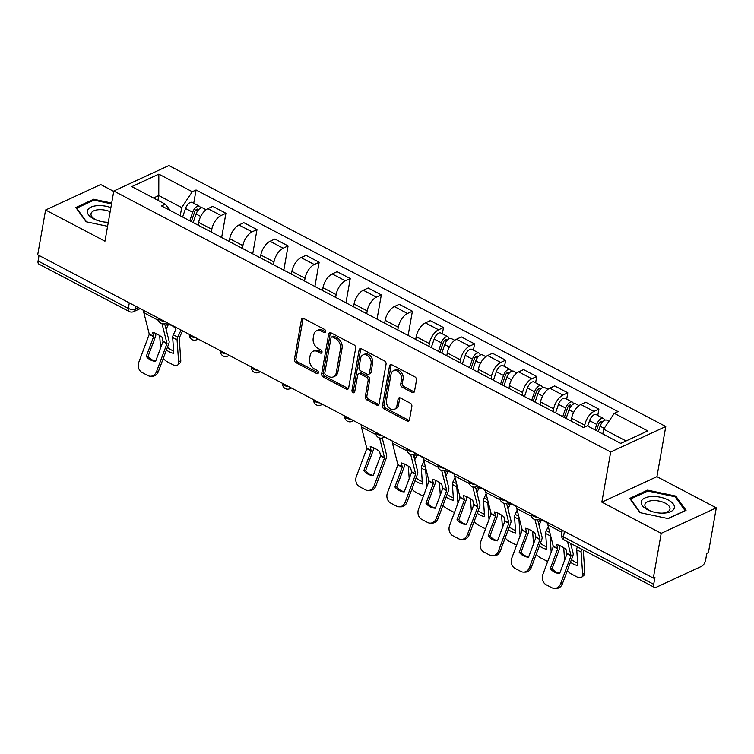 <?xml version="1.0" encoding="UTF-8"?>
<svg xmlns="http://www.w3.org/2000/svg" width="754" height="754" viewBox="0 0 754 754"><rect width="100%" height="100%" fill="white"/><g stroke="black" fill="none" stroke-linecap="round" stroke-linejoin="round"><path stroke-width="1.13" d="M325.624 331.685A1.781 1.301 -114.8 0 0 324.531 329.423L303.749 318.508A2.545 1.857 -114.8 0 0 302.297 318.414A2.545 1.857 -114.8 0 0 301.402 319.696L294.399 359.432A2.545 1.857 -114.8 0 0 295.964 362.665L316.737 373.579A1.781 1.301 -114.8 0 0 317.764 373.654A1.781 1.301 -114.8 0 0 318.386 372.759A1.781 1.301 -114.8 0 0 317.283 370.487L314.597 369.083A8.134 5.938 -114.8 0 1 309.583 358.725L310.167 355.417A8.134 5.938 -114.8 0 1 313.014 351.317A8.134 5.938 -114.8 0 1 317.67 351.637L320.365 353.051A1.781 1.301 -114.8 0 0 321.383 353.117A1.781 1.301 -114.8 0 0 322.005 352.222A1.781 1.301 -114.8 0 0 320.902 349.96L318.216 348.546A8.134 5.938 -114.8 0 1 313.202 338.197L313.787 334.88A8.134 5.938 -114.8 0 1 316.633 330.78A8.134 5.938 -114.8 0 1 321.289 331.1L323.984 332.514A1.781 1.301 -114.8 0 0 325.002 332.58A1.781 1.301 -114.8 0 0 325.624 331.685M412.174 392.466A2.545 1.857 -114.8 0 0 413.635 392.57A2.545 1.857 -114.8 0 0 414.521 391.288L416.491 380.139A2.545 1.857 -114.8 0 0 414.926 376.896L391.844 364.785A2.545 1.857 -114.8 0 0 390.393 364.682A2.545 1.857 -114.8 0 0 389.507 365.963L382.495 405.709A2.545 1.857 -114.8 0 0 384.059 408.941L407.141 421.062A2.545 1.857 -114.8 0 0 408.593 421.156A2.545 1.857 -114.8 0 0 409.479 419.874L411.854 406.406A2.545 1.857 -114.8 0 0 410.289 403.173L400.412 397.989A2.545 1.857 -114.8 0 0 398.96 397.886A2.545 1.857 -114.8 0 0 398.065 399.168L396.896 405.85A6.795 4.967 -114.8 0 1 394.512 409.271A6.795 4.967 -114.8 0 1 388.64 407.443A6.795 4.967 -114.8 0 1 386.425 400.355L391.043 374.191A6.795 4.967 -114.8 0 1 393.418 370.761A6.795 4.967 -114.8 0 1 399.29 372.589A6.795 4.967 -114.8 0 1 401.505 379.686L400.732 384.04A2.545 1.857 -114.8 0 0 402.306 387.283L412.174 392.466L413.786 391.722A2.545 1.857 -114.8 0 0 414.304 391.92M610.683 451.985L601.843 502.145L661.211 533.332L653.322 578.092L37.7 254.758L45.589 209.998L104.966 241.176L113.807 191.016L610.683 451.985L665.773 426.519L168.896 165.55L113.807 191.016M355.671 348.197A2.545 1.857 -114.8 0 0 354.107 344.955L331.025 332.834A2.545 1.857 -114.8 0 0 329.573 332.74A2.545 1.857 -114.8 0 0 328.687 334.022L321.675 373.758A2.545 1.857 -114.8 0 0 323.24 377L346.322 389.121A2.545 1.857 -114.8 0 0 347.773 389.215A2.545 1.857 -114.8 0 0 348.659 387.933L355.671 348.197M361.439 348.81L384.512 360.93A2.545 1.857 -114.8 0 1 386.076 364.163L379.073 403.908A2.545 1.857 -114.8 0 1 378.188 405.19A2.545 1.857 -114.8 0 1 376.727 405.087L366.849 399.903A2.545 1.857 -114.8 0 1 365.285 396.67L368.131 380.544A2.545 1.857 -114.8 0 0 366.557 377.311L360.007 373.871A2.545 1.857 -114.8 0 0 358.555 373.777A2.545 1.857 -114.8 0 0 357.669 375.049L354.71 391.835A1.781 1.301 -114.8 0 1 354.088 392.73A1.781 1.301 -114.8 0 1 352.552 392.25A1.781 1.301 -114.8 0 1 351.967 390.393L359.093 349.988A2.545 1.857 -114.8 0 1 359.978 348.706A2.545 1.857 -114.8 0 1 361.439 348.81M661.211 533.332L716.3 507.857L708.411 552.625L706.8 553.37L705.574 560.335A5.184 2.564 117.7 0 1 701.569 566.32L656.112 587.338A5.184 2.564 117.7 0 1 654.5 587.423L564.246 540.024A5.184 2.564 -62.3 0 1 563.445 536.923L653.699 584.322A5.184 2.564 117.7 0 0 654.5 587.423M113.741 191.384L100.678 184.532L45.589 209.998M716.3 507.857L656.932 476.679L665.773 426.519M653.322 578.092L654.924 577.347L653.699 584.322M129.302 302.872L128.331 308.395A5.184 2.564 -62.3 0 0 129.132 311.487L38.878 264.089A5.184 2.564 -62.3 0 1 38.077 260.988L128.331 308.395A5.184 2.441 10 0 0 135.522 308.999L138.425 307.66M39.048 255.465L38.077 260.988M211.318 232.081L211.808 229.301A11.913 5.891 -62.3 0 1 221.026 215.531L207.878 208.632A11.913 5.891 117.7 0 0 198.66 222.392L198.17 225.173M207.878 208.632L212.769 206.36L225.927 213.269L221.648 237.51M221.026 215.531L225.927 213.269M252.731 253.834L257.001 229.593L243.853 222.684L238.952 224.956A11.913 5.891 117.7 0 0 229.744 238.716L229.254 241.497M242.402 248.405L242.892 245.625A11.913 5.891 -62.3 0 1 252.1 231.855L257.001 229.593M283.806 270.149L288.085 245.917L274.937 239.009L270.036 241.28A11.913 5.891 117.7 0 0 260.818 255.041L260.328 257.821M273.485 264.729L273.975 261.94A11.913 5.891 -62.3 0 1 283.184 248.179L288.085 245.917M314.889 286.473L319.159 262.241L306.011 255.333L301.11 257.595A11.913 5.891 117.7 0 0 291.902 271.365L291.412 274.145M304.559 281.053L305.05 278.264A11.913 5.891 -62.3 0 1 314.267 264.503L319.159 262.241M345.973 302.797L350.242 278.565L337.095 271.657L332.194 273.919A11.913 5.891 117.7 0 0 322.985 287.689L322.495 290.469M335.643 297.378L336.133 294.588A11.913 5.891 -62.3 0 1 345.341 280.827L350.242 278.565M377.047 319.121L381.326 294.889L368.169 287.981L363.277 290.243A11.913 5.891 117.7 0 0 354.06 304.013L353.569 306.793M366.717 313.702L367.207 310.912A11.913 5.891 -62.3 0 1 376.425 297.151L381.326 294.889M408.131 335.445L412.4 311.214L399.252 304.305L394.351 306.567A11.913 5.891 117.7 0 0 385.143 320.337L384.653 323.117M397.801 330.026L398.291 327.236A11.913 5.891 -62.3 0 1 407.499 313.476L412.4 311.214M442.372 333.843L443.484 327.538L430.336 320.629L425.435 322.891A11.913 5.891 117.7 0 0 416.217 336.652L415.727 339.441M428.875 346.35L429.375 343.56A11.913 5.891 -62.3 0 1 438.583 329.8L443.484 327.538M473.446 350.158L474.558 343.862L461.41 336.953L456.509 339.215A11.913 5.891 117.7 0 0 447.301 352.976L446.811 355.765M459.959 362.674L460.449 359.884A11.913 5.891 -62.3 0 1 469.667 346.124L474.558 343.862M504.53 366.482L505.642 360.186L492.494 353.277L487.593 355.539A11.913 5.891 117.7 0 0 478.385 369.3L477.885 372.09M491.043 378.998L491.533 376.208A11.913 5.891 -62.3 0 1 500.741 362.448L505.642 360.186M535.613 382.806L536.716 376.51L523.568 369.601L518.677 371.863A11.913 5.891 117.7 0 0 509.459 385.624L508.969 388.414M522.117 395.313L522.607 392.532A11.913 5.891 -62.3 0 1 531.824 378.772L536.716 376.51M566.688 399.13L567.8 392.825L554.652 385.925L549.751 388.187A11.913 5.891 117.7 0 0 540.543 401.948L540.053 404.738M553.2 411.637L553.69 408.857A11.913 5.891 -62.3 0 1 562.899 395.096L567.8 392.825M597.771 415.454L598.883 409.149L585.735 402.25L580.834 404.512A11.913 5.891 117.7 0 0 571.617 418.272L571.127 421.062M584.425 427.141L584.765 425.181A11.913 5.891 -62.3 0 1 593.982 411.42L598.883 409.149M180.244 215.757L181.686 207.576L158.774 195.54L153.496 197.982M157.935 200.31L158.774 195.54L158.83 174.136L192.298 191.714L181.686 207.576M170.489 210.639L165.315 204.193L131.846 186.615L158.83 174.136M626.037 440.958L603.652 429.196L614.265 413.343L618.044 411.599L196.068 189.97L192.298 191.714M614.265 413.343L647.733 430.92L620.759 443.399L587.281 425.812L583.511 427.565L161.544 205.936L165.315 204.193M111.686 203.043L93.741 199.245L75.843 207.52L86.126 221.751L107.586 226.294M601.843 502.145L656.932 476.679M686.046 510.335L675.773 496.104L647.601 490.138L629.703 498.413L639.976 512.654L668.157 518.611L686.046 510.335M603.652 429.196L602.814 433.974M193.731 203.25L196.068 189.97M93.543 200.338L93.741 199.245M675.546 497.376L675.773 496.104M647.403 491.231L647.601 490.138M323.984 332.514L325.587 331.769A1.781 1.301 -114.8 0 0 325.605 331.779L322.901 330.356A8.134 5.938 -114.8 0 0 318.235 330.045L316.633 330.78M313.014 351.317L314.616 350.572A8.134 5.938 -114.8 0 1 319.281 350.893L321.967 352.307A1.781 1.301 -114.8 0 0 321.986 352.316M303.221 318.32A2.545 1.857 -114.8 0 0 303.014 318.951L296.002 358.687A2.545 1.857 -114.8 0 0 297.566 361.929L318.348 372.844A1.781 1.301 -114.8 0 0 318.367 372.844M330.506 332.646A2.545 1.857 -114.8 0 0 330.29 333.277L323.287 373.023A2.545 1.857 -114.8 0 0 324.851 376.255L347.924 388.376A2.545 1.857 -114.8 0 0 348.452 388.564M332.637 337.057A1.781 1.301 -114.8 0 0 331.619 336.991A1.781 1.301 -114.8 0 0 330.997 337.886L324.842 372.768A1.781 1.301 -114.8 0 0 325.935 375.04L328.772 376.529A8.134 5.938 -114.8 0 0 333.438 376.84A8.134 5.938 -114.8 0 0 336.275 372.749L340.478 348.904A8.134 5.938 -114.8 0 0 335.473 338.546L332.637 337.057L334.239 336.312A1.781 1.301 -114.8 0 0 333.221 336.246L331.619 336.991M333.438 376.84L335.04 376.105A8.134 5.938 -114.8 0 0 337.886 372.005L336.275 372.749M334.239 336.312L337.076 337.801A8.134 5.938 -114.8 0 1 342.09 348.159L337.886 372.005M358.555 373.777L360.158 373.032A2.545 1.857 -114.8 0 1 361.618 373.126L368.169 376.566A2.545 1.857 -114.8 0 1 369.733 379.809L366.896 395.925A2.545 1.857 -114.8 0 0 368.461 399.158L378.329 404.342A2.545 1.857 -114.8 0 0 378.857 404.54M360.912 348.621A2.545 1.857 -114.8 0 0 360.695 349.253L353.579 389.658A1.781 1.301 -114.8 0 0 354.691 391.929M371.081 363.824A6.795 4.967 -114.8 0 0 368.866 356.727A6.795 4.967 -114.8 0 0 362.994 354.908A6.795 4.967 -114.8 0 0 360.61 358.329L358.989 367.547A2.545 1.857 -114.8 0 0 360.553 370.779L367.104 374.22A2.545 1.857 -114.8 0 0 368.565 374.323A2.545 1.857 -114.8 0 0 369.451 373.041L371.081 363.824L372.683 363.079A6.795 4.967 -114.8 0 0 370.468 355.992A6.795 4.967 -114.8 0 0 364.597 354.163L362.994 354.908M368.565 374.323L370.167 373.579A2.545 1.857 -114.8 0 0 371.053 372.297L369.451 373.041M372.683 363.079L371.053 372.297M393.418 370.761L395.03 370.026A6.795 4.967 -114.8 0 1 400.902 371.845A6.795 4.967 -114.8 0 1 403.107 378.942L402.344 383.305A2.545 1.857 -114.8 0 0 403.908 386.538L413.786 391.722M394.512 409.271L396.123 408.527A6.795 4.967 -114.8 0 0 398.498 405.105L396.896 405.85M399.893 397.801A2.545 1.857 -114.8 0 0 399.677 398.423L398.498 405.105M391.326 364.587A2.545 1.857 -114.8 0 0 391.109 365.219L384.097 404.964A2.545 1.857 -114.8 0 0 385.671 408.197L408.743 420.317A2.545 1.857 -114.8 0 0 409.271 420.506M170.913 325.144A16.06 13.911 108.7 0 0 168.265 324.748L166.672 324.211A16.06 13.911 108.7 0 1 170.131 324.842A16.06 13.911 108.7 0 1 171.865 325.596A16.06 13.911 108.7 0 1 176.031 329.13L173.326 334.814A3.883 1.923 -62.3 0 0 172.751 336.548A3.883 1.923 -62.3 0 0 172.685 337.566L173.797 353.362A16.06 8.718 -130.7 0 1 166.417 350.054M182.553 330.836L179.216 338.018L180.781 360.393A7.766 4.222 49.3 0 1 179.867 363.145L177.727 364.993A7.766 4.222 -130.7 0 0 178.641 362.24L180.781 360.393M181.073 330.063L177.708 337.113A3.883 1.923 117.7 0 0 177.133 338.857A3.883 1.923 117.7 0 0 177.067 339.865L178.641 362.24M168.265 324.748L166.097 329.3M165.446 326.774L166.672 324.211M177.727 364.993A7.766 4.222 -130.7 0 1 173.062 364.795L167.284 361.76A7.766 4.222 -130.7 0 1 163.307 358.357M159.688 335.577L160.564 348.065M167.426 347.33A16.06 8.718 -130.7 0 0 173.627 350.949M193.175 222.553L196.087 214.004A6.475 3.204 -62.3 0 1 202.713 207.963L206.078 209.735M191.337 221.591L194.579 212.072A3.11 1.536 -62.3 0 1 197.755 209.169A3.11 1.536 -62.3 0 1 198.274 210.074M189.791 220.771L192.704 212.232A6.475 3.204 -62.3 0 1 199.32 206.191A6.475 3.204 -62.3 0 1 200.423 208.208M182.619 217.011L185.531 208.462A6.475 3.204 -62.3 0 1 192.147 202.421L199.32 206.191M146.257 356.388A16.06 13.515 90.4 0 0 155.616 361.307L163.034 341.439L162.016 337.274A16.06 6.72 -137.1 0 0 157.143 334.069A16.06 6.72 -137.1 0 0 152.657 332.363L153.627 336.67L146.257 356.388L148.067 356.406L155.437 336.68A3.883 1.923 117.7 0 0 155.758 335.558A3.883 1.923 117.7 0 0 155.748 334.088L155.55 333.306M162.016 323.72L167.011 343.532L156.54 371.599L158.349 371.618A7.766 6.541 90.4 0 1 152.327 376.246L150.508 376.237A7.766 6.541 -89.6 0 0 156.54 371.599M164.683 323.749L169.094 341.1A3.883 1.923 -62.3 0 1 169.103 342.561A3.883 1.923 -62.3 0 1 168.792 343.692L158.349 371.618M143.59 310.375A12.95 6.409 117.7 0 0 143.854 312.712L149.283 334.22L138.802 362.288A7.766 6.541 -89.6 0 0 142.129 372.533L147.907 375.567A7.766 6.541 -89.6 0 0 150.508 376.237M155.682 361.128A16.06 13.515 90.4 0 1 148.067 356.406M110.885 207.586A16.833 7.936 10 0 0 87.502 210.451A16.833 7.936 10 0 0 96.38 220.045A16.833 7.936 10 0 0 108.293 222.27M110.159 211.695A12.743 6.004 10 0 0 91.13 213.344A12.743 6.004 10 0 0 91.027 213.768A12.743 6.004 10 0 0 97.181 220.347M86.522 221.836L76.644 208.151L93.977 200.14L111.545 203.853M641.362 501.344A16.833 7.936 10 0 0 650.231 510.948A16.833 7.936 10 0 0 662.804 513.163A16.833 7.936 10 0 0 674.227 508.3A16.833 7.936 10 0 0 660.363 497.244A16.833 7.936 10 0 0 641.362 501.344M661.955 513.163A12.743 6.004 10 0 0 669.882 509.506A12.743 6.004 10 0 0 669.986 509.091A12.743 6.004 10 0 0 658.93 501.042A12.743 6.004 10 0 0 644.99 504.247A12.743 6.004 10 0 0 644.887 504.662A12.743 6.004 10 0 0 651.032 511.24M640.382 512.729L630.495 499.054L647.837 491.033L675.132 496.811L685.094 510.599L667.893 518.554M419.554 455.736A16.06 13.911 108.7 0 0 416.896 455.341L415.303 454.803A16.06 13.911 108.7 0 1 418.762 455.435A16.06 13.911 108.7 0 1 420.506 456.179A16.06 13.911 108.7 0 1 423.352 458.243M425.916 468.818A3.883 1.923 117.7 0 0 425.774 469.44A3.883 1.923 117.7 0 0 425.708 470.458L426.858 486.896M415.049 480.637A16.06 8.718 -130.7 0 0 422.428 483.955L421.326 468.149A3.883 1.923 -62.3 0 1 421.392 467.141A3.883 1.923 -62.3 0 1 421.957 465.406L423.974 461.184M416.896 455.341L414.728 459.883M414.087 457.358L415.303 454.803M423.437 496.047A7.766 4.222 -130.7 0 1 421.703 495.378L415.925 492.343A7.766 4.222 -130.7 0 1 411.948 488.941M408.329 466.17L409.205 478.658M428.611 479.384L428.772 481.778M416.067 477.923A16.06 8.718 -130.7 0 0 422.268 481.533M441.816 353.145L444.728 344.597A6.475 3.204 -62.3 0 1 451.344 338.555L454.709 340.318M439.978 352.175L443.22 342.655A3.11 1.536 -62.3 0 1 446.396 339.752A3.11 1.536 -62.3 0 1 446.915 340.657M438.432 351.364L441.335 342.816A6.475 3.204 -62.3 0 1 447.961 336.774A6.475 3.204 -62.3 0 1 449.064 338.8M431.26 347.594L434.163 339.055A6.475 3.204 -62.3 0 1 440.788 333.004L447.961 336.774M450.628 472.061A16.06 13.911 108.7 0 0 447.98 471.665L446.387 471.127A16.06 13.911 108.7 0 1 449.846 471.759A16.06 13.911 108.7 0 1 451.58 472.504A16.06 13.911 108.7 0 1 454.426 474.558M456.999 485.142A3.883 1.923 117.7 0 0 456.849 485.764A3.883 1.923 117.7 0 0 456.783 486.782L457.942 503.22M446.132 496.961A16.06 8.718 -130.7 0 0 453.512 500.279L452.4 484.473A3.883 1.923 -62.3 0 1 452.466 483.465A3.883 1.923 -62.3 0 1 453.041 481.731L455.048 477.508M447.98 471.665L445.812 476.208M445.171 473.682L446.387 471.127M454.521 512.371A7.766 4.222 -130.7 0 1 452.777 511.702L446.999 508.667A7.766 4.222 -130.7 0 1 443.032 505.265M439.412 482.494L440.289 494.982M459.686 495.708L459.855 498.102M447.15 494.247A16.06 8.718 -130.7 0 0 453.343 497.857M472.899 369.469L475.802 360.921A6.475 3.204 -62.3 0 1 482.428 354.88L485.793 356.642M471.052 368.499L474.294 358.979A3.11 1.536 -62.3 0 1 477.48 356.077A3.11 1.536 -62.3 0 1 477.998 356.981M469.506 367.688L472.419 359.14A6.475 3.204 -62.3 0 1 479.044 353.098A6.475 3.204 -62.3 0 1 480.138 355.125M462.334 363.918L465.246 355.379A6.475 3.204 -62.3 0 1 471.872 349.328L479.044 353.098M481.712 488.375A16.06 13.911 108.7 0 0 479.063 487.989L477.471 487.452A16.06 13.911 108.7 0 1 480.929 488.083A16.06 13.911 108.7 0 1 482.664 488.828A16.06 13.911 108.7 0 1 485.51 490.882M488.074 501.467A3.883 1.923 117.7 0 0 487.932 502.089A3.883 1.923 117.7 0 0 487.866 503.097L489.016 519.544M477.216 513.286A16.06 8.718 -130.7 0 0 484.596 516.603L483.484 500.797A3.883 1.923 -62.3 0 1 483.55 499.789A3.883 1.923 -62.3 0 1 484.125 498.045L486.132 493.832M479.063 487.989L476.886 492.532M476.245 490.006L477.471 487.452M485.595 528.695A7.766 4.222 -130.7 0 1 483.861 528.026L478.083 524.991A7.766 4.222 -130.7 0 1 474.106 521.589M470.487 498.818L471.363 511.306M490.769 512.032L490.939 514.426M478.224 510.571A16.06 8.718 -130.7 0 0 484.426 514.181M503.974 385.784L506.886 377.245A6.475 3.204 -62.3 0 1 513.512 371.204L516.867 372.966M502.136 384.823L505.378 375.303A3.11 1.536 -62.3 0 1 508.554 372.401A3.11 1.536 -62.3 0 1 509.073 373.305M500.59 384.012L503.502 375.464A6.475 3.204 -62.3 0 1 510.119 369.422A6.475 3.204 -62.3 0 1 511.221 371.449M493.418 380.242L496.33 371.694A6.475 3.204 -62.3 0 1 502.946 365.652L510.119 369.422M512.795 504.699A16.06 13.911 108.7 0 0 510.138 504.313L508.545 503.776A16.06 13.911 108.7 0 1 512.004 504.407A16.06 13.911 108.7 0 1 513.747 505.152A16.06 13.911 108.7 0 1 516.584 507.206M519.157 517.791A3.883 1.923 117.7 0 0 519.006 518.413A3.883 1.923 117.7 0 0 518.95 519.421L520.1 535.868M508.29 529.61A16.06 8.718 -130.7 0 0 515.67 532.918L514.567 517.121A3.883 1.923 -62.3 0 1 514.624 516.113A3.883 1.923 -62.3 0 1 515.199 514.369L517.216 510.156M510.138 504.313L507.97 508.856M507.329 506.33L508.545 503.776M516.679 545.019A7.766 4.222 -130.7 0 1 514.935 544.35L509.157 541.315A7.766 4.222 -130.7 0 1 505.189 537.913M501.57 515.142L502.447 527.63M521.843 528.356L522.013 530.75M509.308 526.895A16.06 8.718 -130.7 0 0 515.5 530.505M535.057 402.108L537.96 393.569A6.475 3.204 -62.3 0 1 544.586 387.528L547.951 389.29M533.219 401.147L536.452 391.628A3.11 1.536 -62.3 0 1 539.638 388.725A3.11 1.536 -62.3 0 1 540.156 389.63M531.674 400.336L534.577 391.788A6.475 3.204 -62.3 0 1 541.202 385.746A6.475 3.204 -62.3 0 1 542.296 387.773M524.501 396.566L527.404 388.018A6.475 3.204 -62.3 0 1 534.03 381.976L541.202 385.746M543.87 521.023A16.06 13.911 108.7 0 0 541.221 520.637L539.628 520.09A16.06 13.911 108.7 0 1 543.087 520.731A16.06 13.911 108.7 0 1 544.822 521.476A16.06 13.911 108.7 0 1 547.668 523.53M550.231 534.115A3.883 1.923 117.7 0 0 550.09 534.737A3.883 1.923 117.7 0 0 550.024 535.745L551.183 552.192M539.374 545.934A16.06 8.718 -130.7 0 0 546.754 549.242L545.642 533.446A3.883 1.923 -62.3 0 1 545.707 532.437A3.883 1.923 -62.3 0 1 546.282 530.693L548.29 526.481M541.221 520.637L539.053 525.18M538.403 522.654L539.628 520.09M547.762 561.344A7.766 4.222 -130.7 0 1 546.019 560.674L540.241 557.64A7.766 4.222 -130.7 0 1 536.264 554.237M532.644 531.466L533.521 543.954M552.927 544.68L553.097 547.074M540.382 543.219A16.06 8.718 -130.7 0 0 546.584 546.829M566.131 418.432L569.044 409.893A6.475 3.204 -62.3 0 1 575.67 403.852L579.034 405.614M564.294 417.471L567.536 407.952A3.11 1.536 -62.3 0 1 570.712 405.049A3.11 1.536 -62.3 0 1 571.23 405.954M562.748 416.66L565.66 408.112A6.475 3.204 -62.3 0 1 572.277 402.071A6.475 3.204 -62.3 0 1 573.379 404.097M555.575 412.89L558.488 404.342A6.475 3.204 -62.3 0 1 565.104 398.3L572.277 402.071M363.814 470.656A16.06 13.515 90.4 0 0 373.173 475.576L380.591 455.699L379.582 451.542A16.06 6.72 -137.1 0 0 374.71 448.328A16.06 6.72 -137.1 0 0 370.214 446.622L371.185 450.939L363.814 470.656L365.624 470.666L373.004 450.949A3.883 1.923 117.7 0 0 373.315 449.818A3.883 1.923 117.7 0 0 373.305 448.347L373.107 447.565M379.582 437.98L384.578 457.801L374.097 485.868L375.907 485.878A7.766 6.541 90.4 0 1 369.884 490.505L368.065 490.496A7.766 6.541 -89.6 0 0 374.097 485.868M382.24 438.017L386.651 455.359A3.883 1.923 -62.3 0 1 386.661 456.83A3.883 1.923 -62.3 0 1 386.35 457.961L375.907 485.878M361.157 424.643A12.95 6.409 117.7 0 0 361.411 426.971L366.84 448.479L356.359 476.556A7.766 6.541 -89.6 0 0 359.686 486.801L365.464 489.836A7.766 6.541 -89.6 0 0 368.065 490.496M373.239 475.397A16.06 13.515 90.4 0 1 365.624 470.666M394.889 486.98A16.06 13.515 90.4 0 0 404.257 491.9L411.627 472.174L410.657 467.866A16.06 6.72 -137.1 0 0 405.784 464.652A16.06 6.72 -137.1 0 0 401.298 462.947L402.306 467.112L394.889 486.98L396.708 486.99L404.078 467.273A3.883 1.923 117.7 0 0 404.389 466.142A3.883 1.923 117.7 0 0 404.389 464.671L404.191 463.889M410.657 454.304L415.652 474.115L405.171 502.192L406.99 502.202A7.766 6.541 90.4 0 1 400.958 506.829L399.149 506.82A7.766 6.541 -89.6 0 0 405.171 502.192M413.315 454.342L417.735 471.684A3.883 1.923 -62.3 0 1 417.744 473.154A3.883 1.923 -62.3 0 1 417.424 474.285L406.99 502.202M392.231 440.967A12.95 6.409 117.7 0 0 392.495 443.295L397.923 464.803L387.443 492.88A7.766 6.541 -89.6 0 0 390.761 503.125L396.538 506.16A7.766 6.541 -89.6 0 0 399.149 506.82M404.323 491.721A16.06 13.515 90.4 0 1 396.708 486.99M425.972 503.304A16.06 13.515 90.4 0 0 435.331 508.224L442.711 488.498L441.74 484.191A16.06 6.72 -137.1 0 0 436.868 480.977A16.06 6.72 -137.1 0 0 432.372 479.271L433.38 483.437L425.972 503.304L427.791 503.314L435.162 483.597A3.883 1.923 117.7 0 0 435.473 482.466A3.883 1.923 117.7 0 0 435.463 480.995L435.265 480.213M441.74 470.628L446.736 490.439L436.255 518.516L438.074 518.526A7.766 6.541 90.4 0 1 432.042 523.153L430.223 523.144A7.766 6.541 -89.6 0 0 436.255 518.516M444.398 470.666L448.818 488.008A3.883 1.923 -62.3 0 1 448.818 489.478A3.883 1.923 -62.3 0 1 448.507 490.609L438.074 518.526M423.314 457.292A12.95 6.409 117.7 0 0 423.578 459.62L428.998 481.127L418.527 509.204A7.766 6.541 -89.6 0 0 421.844 519.449L427.622 522.484A7.766 6.541 -89.6 0 0 430.223 523.144M435.407 508.036A16.06 13.515 90.4 0 1 427.791 503.314M457.047 519.629A16.06 13.515 90.4 0 0 466.415 524.548L473.832 504.671L472.815 500.515A16.06 6.72 -137.1 0 0 467.942 497.301A16.06 6.72 -137.1 0 0 463.456 495.595L464.426 499.902L457.047 519.629L458.866 519.638L466.236 499.921A3.883 1.923 117.7 0 0 466.556 498.79A3.883 1.923 117.7 0 0 466.547 497.32L466.349 496.537M472.815 486.952L477.81 506.763L467.329 534.84L469.148 534.85A7.766 6.541 90.4 0 1 463.126 539.478L461.307 539.468A7.766 6.541 -89.6 0 0 467.329 534.84M475.482 486.99L479.893 504.332A3.883 1.923 -62.3 0 1 479.902 505.802A3.883 1.923 -62.3 0 1 479.591 506.933L469.148 534.85M454.389 473.616A12.95 6.409 117.7 0 0 454.653 475.944L460.081 497.451L449.601 525.529A7.766 6.541 -89.6 0 0 452.918 535.774L458.696 538.808A7.766 6.541 -89.6 0 0 461.307 539.468M466.481 524.36A16.06 13.515 90.4 0 1 458.866 519.638M488.13 535.953A16.06 13.515 90.4 0 0 497.499 540.863L504.869 521.146L503.898 516.839A16.06 6.72 -137.1 0 0 499.025 513.625A16.06 6.72 -137.1 0 0 494.53 511.919L495.548 516.075L488.13 535.953L489.949 535.962L497.32 516.245A3.883 1.923 117.7 0 0 497.631 515.114A3.883 1.923 117.7 0 0 497.621 513.644L497.423 512.861M503.898 503.276L508.893 523.087L498.413 551.165L500.232 551.174A7.766 6.541 90.4 0 1 494.2 555.802L492.381 555.792A7.766 6.541 -89.6 0 0 498.413 551.165M506.556 503.314L510.976 520.656A3.883 1.923 -62.3 0 1 510.976 522.126A3.883 1.923 -62.3 0 1 510.665 523.248L500.232 551.174M485.472 489.94A12.95 6.409 117.7 0 0 485.736 492.268L491.165 513.776L480.684 541.853A7.766 6.541 -89.6 0 0 484.002 552.098L489.78 555.133A7.766 6.541 -89.6 0 0 492.381 555.792M497.565 540.684A16.06 13.515 90.4 0 1 489.949 535.962M519.214 552.277A16.06 13.515 90.4 0 0 528.573 557.187L535.99 537.319L534.982 533.163A16.06 6.72 -137.1 0 0 530.1 529.949A16.06 6.72 -137.1 0 0 525.613 528.243L526.584 532.55L519.214 552.277L521.023 552.286L528.403 532.569A3.883 1.923 117.7 0 0 528.714 531.438A3.883 1.923 117.7 0 0 528.705 529.968L528.507 529.185M534.982 519.6L539.977 539.412L529.496 567.489L531.306 567.498A7.766 6.541 90.4 0 1 525.284 572.126L523.464 572.116A7.766 6.541 -89.6 0 0 529.496 567.489M537.64 519.638L542.051 536.98A3.883 1.923 -62.3 0 1 542.06 538.45A3.883 1.923 -62.3 0 1 541.749 539.572L531.306 567.498M516.547 506.264A12.95 6.409 117.7 0 0 516.81 508.592L522.239 530.1L511.759 558.177A7.766 6.541 -89.6 0 0 515.086 568.422L520.863 571.457A7.766 6.541 -89.6 0 0 523.464 572.116M528.639 557.008A16.06 13.515 90.4 0 1 521.023 552.286M583.276 550.015L584.821 572.597A7.766 4.222 49.3 0 1 583.907 575.349L581.768 577.196A7.766 4.222 -130.7 0 0 582.672 574.444L584.821 572.597M581.786 549.232L581.739 549.327A3.883 1.923 117.7 0 0 581.174 551.061A3.883 1.923 117.7 0 0 581.108 552.069L582.672 574.444M570.448 562.258A16.06 8.718 -130.7 0 0 577.828 565.566L576.725 549.77A3.883 1.923 -62.3 0 1 576.791 548.761A3.883 1.923 -62.3 0 1 577.357 547.018L577.404 546.933M581.768 577.196A7.766 4.222 -130.7 0 1 577.102 576.999L571.325 573.964A7.766 4.222 -130.7 0 1 567.347 570.561M563.728 547.79L564.605 560.269M571.466 559.543A16.06 8.718 -130.7 0 0 577.658 563.153M598.29 431.599L600.127 426.217A6.475 3.204 -62.3 0 1 606.744 420.176L608.93 421.316M596.452 430.628L598.619 424.276A3.11 1.536 -62.3 0 1 601.796 421.373A3.11 1.536 -62.3 0 1 602.314 422.278M594.906 429.818L596.734 424.436A6.475 3.204 -62.3 0 1 603.36 418.395A6.475 3.204 -62.3 0 1 604.463 420.421M587.734 426.048L589.562 420.666A6.475 3.204 -62.3 0 1 596.188 414.625L603.36 418.395M550.288 568.601A16.06 13.515 90.4 0 0 559.656 573.511L567.027 553.794L566.056 549.487A16.06 6.72 -137.1 0 0 561.183 546.273A16.06 6.72 -137.1 0 0 556.697 544.567L557.706 548.724L550.288 568.601L552.107 568.61L559.477 548.893A3.883 1.923 117.7 0 0 559.788 547.762A3.883 1.923 117.7 0 0 559.788 546.292L559.591 545.51M567.536 541.749L571.051 555.736L560.571 583.813L562.39 583.822A7.766 6.541 90.4 0 1 556.358 588.45L554.548 588.44A7.766 6.541 -89.6 0 0 560.571 583.813M570.599 543.361L573.134 553.304A3.883 1.923 -62.3 0 1 573.144 554.774A3.883 1.923 -62.3 0 1 572.823 555.896L562.39 583.822M547.63 522.579A12.95 6.409 117.7 0 0 547.894 524.916L553.323 546.424L542.842 574.501A7.766 6.541 -89.6 0 0 546.16 584.746L551.937 587.781A7.766 6.541 -89.6 0 0 554.548 588.44M559.722 573.332A16.06 13.515 90.4 0 1 552.107 568.61M135.984 306.378L135.522 308.999A5.184 3.779 -114.8 0 1 133.712 311.609L140.216 308.603M562.899 395.096L549.751 388.187M531.824 378.772L518.677 371.863M500.741 362.448L487.593 355.539M469.667 346.124L456.509 339.215M438.583 329.8L425.435 322.891M407.499 313.476L394.351 306.567M376.425 297.151L363.277 290.243M345.341 280.827L332.194 273.919M314.267 264.503L301.11 257.595M283.184 248.179L270.036 241.28M252.1 231.855L238.952 224.956M593.982 411.42L580.834 404.512M584.765 425.181L571.617 418.272M553.69 408.857L540.543 401.948M522.607 392.532L509.459 385.624M491.533 376.208L478.385 369.3M460.449 359.884L447.301 352.976M429.375 343.56L416.217 336.652M398.291 327.236L385.143 320.337M367.207 310.912L354.06 304.013M336.133 294.588L322.985 287.689M305.05 278.264L291.902 271.365M273.975 261.94L260.818 255.041M242.892 245.625L229.744 238.716M211.808 229.301L198.66 222.392M166.7 322.514A5.184 3.779 65.2 0 1 165.588 323.428A5.184 5.184 0 0 1 158.274 318.084A5.184 2.441 10 0 0 164.372 321.289M189.377 334.418A5.184 2.441 10 0 0 195.446 337.613M228.858 355.162A5.184 3.779 65.2 0 1 227.746 356.077A5.184 5.184 0 0 1 220.432 350.733A5.184 2.441 10 0 0 226.53 353.937M251.534 367.066A5.184 2.441 10 0 0 257.604 370.261M282.618 383.39A5.184 2.441 10 0 0 288.688 386.585M313.692 399.714A5.184 2.441 10 0 0 319.762 402.909M353.183 420.459A5.184 3.779 65.2 0 1 352.061 421.373A5.184 5.184 0 0 1 344.757 416.029A5.184 2.441 10 0 0 350.846 419.224M375.85 432.362A5.184 2.441 10 0 0 381.929 435.548M415.341 453.097A5.184 3.779 65.2 0 1 414.229 454.021A5.184 5.184 0 0 1 406.915 448.677A5.184 2.441 10 0 0 413.003 451.872M438.017 465.011A5.184 2.441 10 0 0 444.087 468.196M477.499 485.746A5.184 3.779 65.2 0 1 476.387 486.669A5.184 5.184 0 0 1 469.073 481.325A5.184 2.441 10 0 0 475.161 484.52M500.175 497.659A5.184 2.441 10 0 0 506.245 500.844M539.657 518.394A5.184 3.779 65.2 0 1 538.544 519.317A5.184 5.184 0 0 1 531.231 513.974A5.184 2.441 10 0 0 537.329 517.169M197.784 338.838A5.184 3.779 65.2 0 1 196.662 339.752L198.189 339.055M259.942 371.486A5.184 3.779 65.2 0 1 258.829 372.401L260.347 371.694M291.016 387.81A5.184 3.779 65.2 0 1 289.904 388.725L291.43 388.018M322.099 404.135A5.184 3.779 65.2 0 1 320.987 405.049L322.505 404.342M384.257 436.773A5.184 3.779 65.2 0 1 383.145 437.697L384.672 436.99M446.415 469.422A5.184 3.779 65.2 0 1 445.303 470.345L446.83 469.638M508.582 502.07A5.184 3.779 65.2 0 1 507.461 502.993L508.988 502.287M564.416 531.4L563.445 536.923A5.184 2.441 10 0 1 561.56 534.539A5.184 5.184 0 0 0 564.246 540.024M322.901 330.356L321.289 331.1M321.967 352.307L320.365 353.051M319.281 350.893L317.67 351.637M318.348 372.844L316.737 373.579M297.566 361.929L295.964 362.665M296.002 358.687L294.399 359.432M303.014 318.951L301.402 319.696M347.924 388.376L346.322 389.121M324.851 376.255L323.24 377M323.287 373.023L321.675 373.758M330.29 333.277L328.687 334.022M342.09 348.159L340.478 348.904M337.076 337.801L335.473 338.546M378.329 404.342L376.727 405.087M368.461 399.158L366.849 399.903M366.896 395.925L365.285 396.67M369.733 379.809L368.131 380.544M368.169 376.566L366.557 377.311M361.618 373.126L360.007 373.871M353.579 389.658L351.967 390.393M360.695 349.253L359.093 349.988M403.908 386.538L402.306 387.283M402.344 383.305L400.732 384.04M403.107 378.942L401.505 379.686M399.677 398.423L398.065 399.168M408.743 420.317L407.141 421.062M385.671 408.197L384.059 408.941M384.097 404.964L382.495 405.709M391.109 365.219L389.507 365.963M177.067 339.865L172.685 337.566M177.708 337.113L173.326 334.814M196.087 214.004L200.724 216.445M195.955 209.829L197.746 210.771M185.531 208.462L192.704 212.232M163.034 341.242L167.011 343.334M149.283 334.022L153.665 336.322M143.854 312.712L158.51 320.412M162.987 341.59L166.973 343.683M149.245 334.371L153.627 336.67M425.708 470.458L421.326 468.149M425.52 467.273L421.957 465.406M444.728 344.597L449.365 347.029M444.587 340.412L446.387 341.355M434.163 339.055L441.335 342.816M456.783 486.782L452.4 484.473M456.604 483.597L453.041 481.731M475.802 360.921L480.439 363.353M475.67 356.736L477.461 357.679M465.246 355.379L472.419 359.14M487.866 503.097L483.484 500.797M487.687 499.921L484.125 498.045M506.886 377.245L511.523 379.677M506.754 373.06L508.545 374.003M496.33 371.694L503.502 375.464M518.95 519.421L514.567 517.121M518.761 516.245L515.199 514.369M537.96 393.569L542.597 396.001M537.828 389.384L539.619 390.327M527.404 388.018L534.577 391.788M550.024 535.745L545.642 533.446M549.845 532.569L546.282 530.693M569.044 409.893L573.681 412.325M568.912 405.709L570.703 406.651M558.488 404.342L565.66 408.112M380.591 455.51L384.568 457.603M366.84 448.291L371.222 450.59M361.411 426.971L376.067 434.672M380.544 455.85L384.531 457.942M366.802 448.63L371.185 450.939M411.665 471.834L415.652 473.927M397.923 464.615L402.306 466.914M392.495 443.295L407.151 450.996M411.627 472.174L415.614 474.266M397.876 464.954L402.259 467.263M442.749 488.158L446.736 490.251M428.998 480.939L433.38 483.239M423.578 459.62L438.234 467.32M442.711 488.498L446.688 490.59M428.96 481.278L433.343 483.578M473.823 504.483L477.81 506.575M460.081 497.254L464.464 499.563M454.653 475.944L469.308 483.644M473.785 504.822L477.772 506.914M460.044 497.602L464.426 499.902M504.907 520.797L508.893 522.89M491.165 513.578L495.548 515.887M485.736 492.268L500.392 499.968M504.869 521.146L508.856 523.238M491.118 513.926L495.501 516.226M535.99 537.121L539.968 539.214M522.239 529.902L526.622 532.211M516.81 508.592L531.466 516.292M535.943 537.47L539.93 539.562M522.202 530.25L526.584 532.55M581.108 552.069L576.725 549.77M581.739 549.327L577.357 547.018M600.127 426.217L604.208 428.366M599.986 422.033L601.786 422.975M589.562 420.666L596.734 424.436M567.065 553.445L571.051 555.538M553.323 546.226L557.706 548.535M547.894 524.916L561.947 532.296M567.027 553.794L571.014 555.886M553.276 546.575L557.658 548.874M165.588 323.428L167.115 322.731M189.358 334.408A5.184 5.184 0 0 0 196.662 339.752M227.746 356.077L229.273 355.379M251.516 367.057A5.184 5.184 0 0 0 258.829 372.401M282.59 383.381A5.184 5.184 0 0 0 289.904 388.725M313.673 399.705A5.184 5.184 0 0 0 320.987 405.049M352.061 421.373L353.588 420.666M375.831 432.353A5.184 5.184 0 0 0 383.145 437.697M414.229 454.021L415.746 453.314M437.989 465.001A5.184 5.184 0 0 0 445.303 470.345M476.387 486.669L477.904 485.962M500.147 497.649A5.184 5.184 0 0 0 507.461 502.993M538.544 519.317L540.071 518.611M562.305 530.288L561.56 534.539M129.132 311.487A5.184 5.184 0 0 0 133.712 311.609"/></g></svg>
